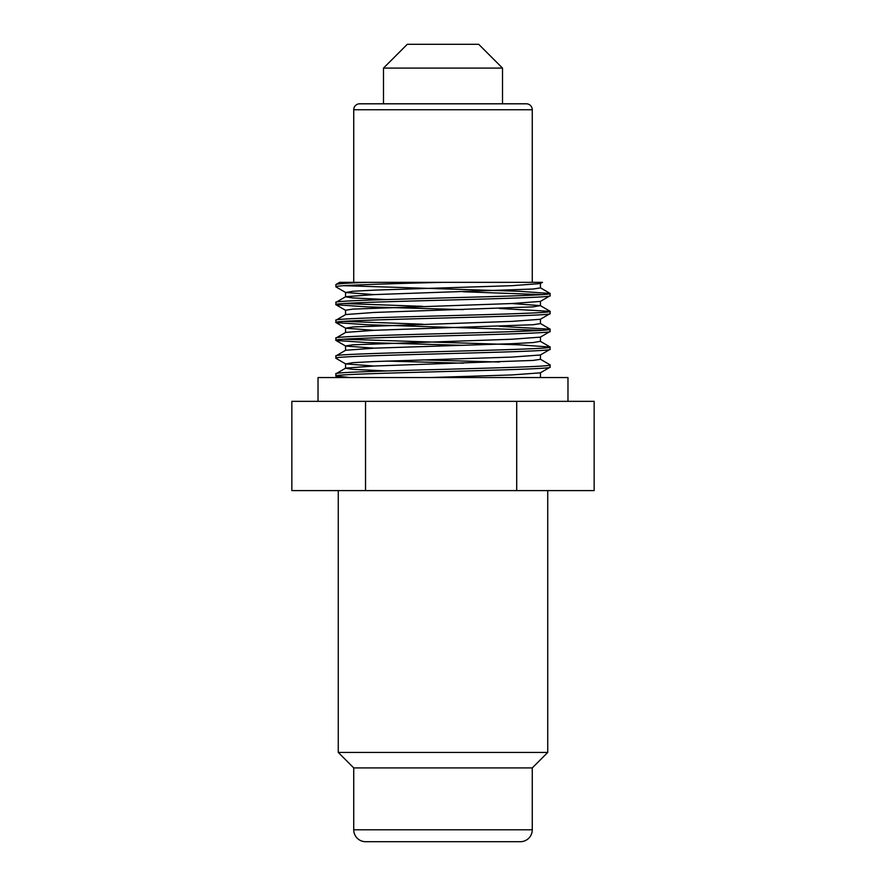 <?xml version="1.0" encoding="UTF-8"?>
<svg xmlns="http://www.w3.org/2000/svg" width="886" height="886" viewBox="0 0 886 886"><rect width="100%" height="100%" fill="white"/><g stroke="black" fill="none" stroke-linecap="round" stroke-linejoin="round"><path stroke-width="1.33" d="M318.03 401.347L318.03 377.547L567.97 377.547L567.97 401.347M353.735 767.907L353.735 829.794A11.906 11.906 0 0 0 365.641 841.7L520.359 841.7A11.906 11.906 0 0 0 532.264 829.794L532.264 767.907L353.735 767.907L338.264 752.435L338.264 490.611M532.264 767.907L547.736 752.435L338.264 752.435M547.736 752.435L547.736 490.611M540.338 359.184L550.117 364.899C556.729 367.867 329.271 370.846 335.883 373.826L335.883 376.052L338.352 377.547M540.449 354.854L540.449 359.317L533.029 360.436L374.091 366.018L345.662 368.111L335.883 373.826M550.117 364.899L550.007 367.247L540.338 372.84L511.909 374.933L429.909 377.547M550.117 367.125C556.729 370.104 329.271 373.084 335.883 376.052L350.081 377.547M335.883 284.561L339.648 282.335L367.258 282.335C346.814 283.077 336.359 283.819 335.883 284.561L335.993 286.909L345.662 292.502L374.091 294.606M367.258 282.335L443 282.335C385.798 283.808 334.387 285.314 335.883 286.798M344.045 285.68L518.742 291.261L550.117 293.487C556.729 296.467 329.271 299.435 335.883 302.414L335.993 304.762L367.258 306.877L463.289 309.635M540.449 283.442L540.449 287.906L533.029 289.024L374.091 294.606L345.662 296.699L335.883 302.414M550.117 293.487L550.007 295.835L540.338 301.428L511.909 303.533L352.971 309.103L345.551 310.222L345.551 314.685M550.117 295.714C556.729 298.693 329.271 301.672 335.883 304.64M499.35 308.461L550.117 311.34C556.729 314.32 329.271 317.288 335.883 320.267L335.993 322.615L367.258 324.73L541.955 330.312M511.909 303.533L540.338 305.626L533.029 306.877L374.091 312.459L345.662 314.552L335.883 320.267M550.117 311.34L550.007 313.688L540.338 319.281L511.909 321.385L352.971 326.956L345.662 328.208L374.091 330.312M550.117 313.566C556.729 316.546 329.271 319.525 335.883 322.493M499.35 326.314L550.117 329.193C556.729 332.161 329.271 335.141 335.883 338.12L335.993 340.468L367.258 342.583L463.289 345.341M540.449 319.148L540.449 323.611L533.029 324.73L374.091 330.312L345.662 332.405L335.883 338.12M550.117 329.193L550.007 331.541L540.338 337.134L511.909 339.238L352.971 344.809L345.551 345.928L345.551 350.391M550.117 331.419C556.729 334.399 329.271 337.378 335.883 340.346M344.045 339.238L518.742 344.809L550.117 347.046C556.729 350.014 329.271 352.993 335.883 355.973L335.993 358.321L345.662 363.913L374.091 366.018M550.007 346.924L540.338 341.331L533.029 342.583L511.909 343.702L374.091 348.165L345.662 350.258L335.883 355.973M550.117 347.046L550.007 349.394L540.338 354.987L511.909 357.091L374.091 361.554L352.971 362.662L345.662 363.913M550.117 349.272C556.729 352.251 329.271 355.231 335.883 358.199M463.289 291.782L541.955 294.606M344.045 303.533L422.711 306.346M344.045 321.385L422.711 324.198M422.711 359.904L499.35 362.02M386.65 361.078L463.289 363.194M443 282.335L542.498 282.335L540.338 283.575L511.909 285.68L374.091 290.143L352.971 291.261L345.662 292.502M516.704 401.347L516.704 490.611L594.152 490.611L594.152 401.347L291.848 401.347L291.848 490.611L365.541 490.611L365.541 401.347M516.704 490.611L365.541 490.611M335.993 340.468L345.662 346.061L374.091 348.165M345.551 292.369L345.551 296.832L352.971 297.951L386.65 299.534M345.551 363.781L345.551 368.244L352.971 369.362L386.65 370.946M540.449 372.707L540.449 377.17L539.563 377.547M383.494 68.1L407.294 44.3L478.706 44.3L502.506 68.1L383.494 68.1L383.494 103.806M502.506 68.1L502.506 103.806M532.264 282.335L532.264 109.753A5.947 5.947 0 0 0 526.306 103.806L359.694 103.806A5.947 5.947 0 0 0 353.735 109.753L353.735 282.335M380.028 103.806L394.314 103.806M353.735 829.794L532.264 829.794M532.264 109.753L353.735 109.753M335.993 304.762L345.662 310.355M335.993 322.615L345.662 328.208M540.449 301.295L540.449 305.759M345.551 328.075L345.551 332.538M540.449 337.001L540.449 341.464M540.338 287.773L550.007 293.366M540.338 305.626L550.007 311.219M540.338 323.479L550.007 329.071M540.338 377.037L541.213 377.547"/></g></svg>
